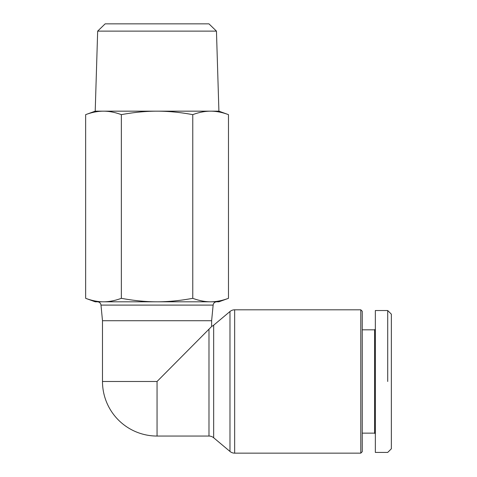 <?xml version="1.0" encoding="UTF-8"?>
<svg xmlns="http://www.w3.org/2000/svg" width="477" height="477" viewBox="0 0 477 477"><rect width="100%" height="100%" fill="white"/><g stroke="black" fill="none" stroke-linecap="round" stroke-linejoin="round"><path stroke-width="0.72" d="M157.058 436.05L208.986 436.05A7.274 7.274 0 0 1 213.66 437.755L229.98 451.445A7.274 7.274 0 0 0 234.654 453.15L360.797 453.15L362.252 451.695L362.252 311.26L360.797 309.806L234.654 309.806A7.274 7.274 0 0 0 229.98 311.511L213.66 325.207A7.274 7.274 0 0 1 211.633 326.405L211.633 320.723L213.136 305.095A3.637 3.637 0 0 1 216.755 301.804L210.625 301.804C216.242 301.81 222.199 300.647 228.477 298.322L218.907 301.804L95.209 301.804L85.645 298.322C91.924 300.647 97.874 301.81 103.497 301.804L97.362 301.804A3.637 3.637 0 0 1 100.987 305.095L102.489 320.723L102.489 381.481A54.575 54.575 0 0 0 157.058 436.05L157.058 381.481L102.489 381.481M211.347 326.793L157.058 381.481M375.345 329.088L374.618 329.816L362.252 329.816M362.252 433.14L374.618 433.14L375.345 433.867M387.718 310.533L375.345 310.533L375.345 452.423L387.718 452.423L391.355 448.785L391.355 314.176L387.718 310.533L387.718 381.481M360.797 309.806L360.797 453.15M218.907 111.165L210.625 111.165C216.331 111.177 222.282 112.339 228.477 114.647L218.907 111.165L216.457 31.124L97.666 31.124L95.209 111.165L85.645 114.647L85.645 298.322M97.666 31.124L105.161 23.85L208.956 23.85L216.457 31.124M95.209 111.165L103.497 111.165C109.203 111.177 115.16 112.339 121.355 114.647C133.745 112.339 145.646 111.177 157.058 111.165C168.476 111.177 180.378 112.339 192.768 114.647C198.963 112.339 204.913 111.177 210.625 111.165L103.497 111.165C97.791 111.177 91.84 112.339 85.645 114.647M211.633 320.723L102.489 320.723M228.477 114.647L228.477 298.322M192.768 114.647L192.768 298.322C199.046 300.647 205.003 301.81 210.625 301.804M121.355 114.647L121.355 298.322C133.912 300.647 145.813 301.81 157.058 301.804C168.303 301.81 180.211 300.647 192.768 298.322M103.497 301.804C109.12 301.81 115.07 300.647 121.355 298.322M374.618 433.14L374.618 329.816M229.98 311.511L229.98 451.445M234.654 453.15L234.654 309.806M100.987 305.095L213.136 305.095M213.66 437.755L213.66 325.207M208.986 329.553L208.986 436.05"/></g></svg>
